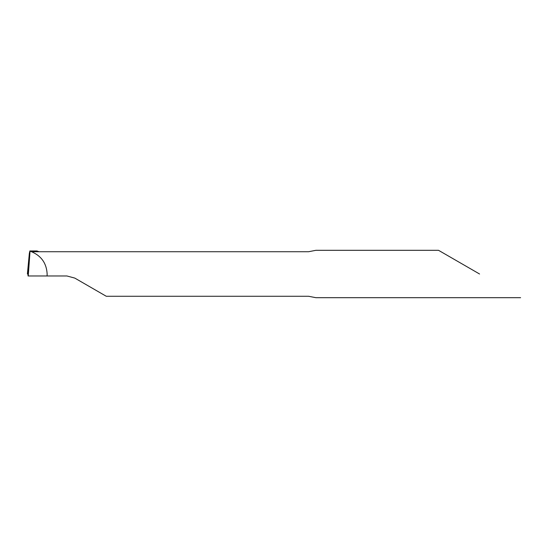 <?xml version="1.0" encoding="UTF-8"?>
<svg xmlns="http://www.w3.org/2000/svg" width="548" height="548" viewBox="0 0 548 548"><rect width="100%" height="100%" fill="white"/><g stroke="black" fill="none" stroke-linecap="round" stroke-linejoin="round"><path stroke-width="0.82" d="M479.562 274L438.523 250.306L479.562 274M520.6 297.694L315.915 297.694L308.572 296.269L106.271 296.269L74.788 278.089L66.89 275.973L47.06 275.973L47.142 274C46.566 263.341 41.367 255.923 31.544 251.731L308.572 251.731L315.915 250.306L438.523 250.306M47.06 275.973L28.058 275.973C28.03 272.651 27.811 271.993 27.4 274L27.784 272.856L27.955 273.377L29.352 253.347L27.955 273.377L27.4 274L28.01 274L27.4 274L29.352 253.347L29.9 250.977L31.544 251.731M39.264 251.731L37.086 251.094M28.243 275.973L30.024 251.402M29.825 250.977L37.182 250.977"/></g></svg>
